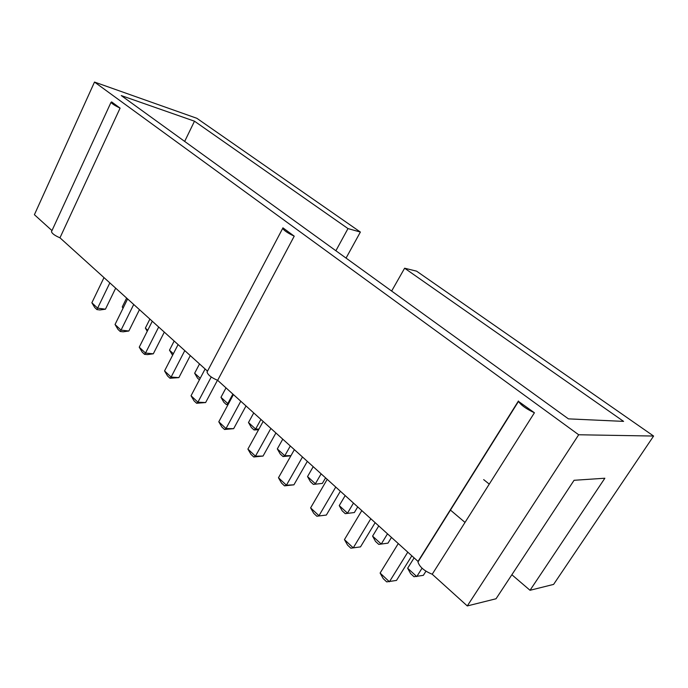<?xml version="1.0" encoding="UTF-8"?>
<svg xmlns="http://www.w3.org/2000/svg" width="688" height="688" viewBox="0 0 688 688"><rect width="100%" height="100%" fill="white"/><g stroke="black" fill="none" stroke-linecap="round" stroke-linejoin="round"><path stroke-width="1.03" d="M120.09 108.128C114.922 105.642 111.895 103.699 111.026 102.306L111.662 101.927L120.09 108.128L59.968 237.816L207.458 371.107L207.036 372.045C207.922 374.977 211.457 377.738 217.657 380.326L418.029 561.417L417.977 561.976C419.517 566.903 424.264 570.988 432.219 574.239L467.29 605.939L496.039 598.766L574.067 480.293L604.855 478.229L530.027 590.287L511.863 574.738M51.738 231.125L51.48 231.684C52.056 233.576 54.894 235.623 59.968 237.816M346.055 258.095L360.374 232.054L196.854 118.293L94.505 82.061L34.4 214.708L51.978 230.592M530.027 590.287L553.599 584.404L653.6 436.046L416.584 271.158L404.621 268.208L391.644 291.05M94.505 82.061L578.685 434.764L653.6 436.046M467.29 605.939L578.685 434.764M534.421 412.766C526.294 408.973 520.979 405.18 518.494 401.388L534.421 412.766L432.219 574.239M518.425 401.001L418.029 561.417M294.223 236.156C287.911 233.172 284.058 230.583 282.682 228.399L282.906 227.831L294.223 236.156L217.657 380.326M126.626 298.059L122.258 306.951L123.229 307.837M149.889 319.086L145.366 328.107L147.739 330.283M174.167 341.024L169.48 350.183L173.376 353.752M199.52 363.935L194.652 373.231L200.208 378.314M226.017 387.877L220.968 397.32L227.78 403.555L232.879 394.086M220.968 397.32L223.824 402.239L226.369 404.578L228.588 403.598M253.734 412.938L248.488 422.518L255.626 429.054L260.924 419.431M248.488 422.518L251.369 427.515L254.035 429.957L255.626 429.054L258.92 429.106M103.991 277.599L91.865 302.763L97.61 308.147L109.848 282.888M91.865 302.763L94.763 307.562L96.913 309.583L97.61 308.147L105.445 309.196L115.679 288.16M127.607 298.945L115.042 324.495L121.036 330.12L133.721 304.474M115.042 324.495L117.966 329.363L120.211 331.47L121.036 330.12L128.854 331.014L139.466 309.66M152.28 321.244L139.243 347.191L145.521 353.073L158.679 327.024M139.243 347.191L142.201 352.136L144.54 354.337L145.521 353.073L153.312 353.795L164.312 332.115M178.089 344.568L164.552 370.918L171.114 377.076L184.78 350.613M164.552 370.918L167.528 375.94L169.988 378.245L171.114 377.076L178.871 377.626L190.301 355.601M205.11 368.992L191.04 395.763L197.912 402.205L211.242 376.99M191.04 395.763L194.042 400.855L196.613 403.263L197.912 402.205L205.626 402.549L217.468 380.258M233.43 394.585L218.793 421.787L225.999 428.538L240.783 401.233M218.793 421.787L221.82 426.956L224.512 429.484L225.999 428.538L233.653 428.667L246.012 405.954M282.768 439.176L277.316 448.903L284.798 455.748L290.302 445.987M277.316 448.903L280.214 453.977L283.009 456.54L284.798 455.748L290.972 455.662M313.212 466.688L307.536 476.569L315.379 483.759L321.124 473.834M307.536 476.569L310.443 481.712L313.375 484.404L322.362 483.406L325.579 477.868M345.178 495.575L339.253 505.611L347.492 513.153L353.477 503.083M339.253 505.611L342.177 510.823L345.256 513.652L354.363 512.534L357.717 506.91M378.761 525.933L372.586 536.124L381.247 544.053L387.499 533.828M372.586 536.124L375.519 541.413L378.761 544.389L387.98 543.142L391.481 537.423M414.107 557.873L407.649 568.228L416.773 576.578L422.045 568.202M407.649 568.228L410.598 573.594L414.004 576.725L423.352 575.34L425.949 571.212M263.151 421.443L247.904 449.083L255.463 456.17L270.874 428.418M247.904 449.083L250.948 454.329L253.777 456.978L255.463 456.17L263.048 456.058L275.914 432.984M294.369 449.66L278.468 477.747L286.414 485.195L302.488 456.995M278.468 477.747L281.538 483.071L284.505 485.857L286.414 485.195L293.914 484.825L307.33 461.373M327.213 479.338L310.615 507.882L318.974 515.716L335.753 487.061M310.615 507.882L313.694 513.282L316.824 516.224L326.353 515.054L340.362 491.223M361.802 510.599L344.447 539.607L353.254 547.872L370.806 518.735M344.447 539.607L347.552 545.094L350.837 548.19L360.503 546.883L375.149 522.665M398.275 543.563L380.111 573.052L389.408 581.773L407.786 552.163M380.111 573.052L383.233 578.625L386.699 581.885L396.503 580.423L411.828 555.818M360.374 232.054L347.982 228.579L194.489 121.2L121.269 95.58L568.426 418.863L623.586 421.383L404.621 268.208M465.019 522.424L450.262 509.92M483.681 479.622L489.263 484.12M184.668 141.41L194.489 121.2M335.89 250.742L347.982 228.579M122.258 306.951L123.032 308.25M145.366 328.107L147.241 331.272M169.48 350.183L172.602 355.249M194.652 373.231L197.49 378.082L199.408 379.845M226.369 404.578L228.012 404.656M258.568 429.751L254.035 429.957M105.445 309.196L99.855 309.97L96.913 309.583M128.854 331.014L123.143 331.805L120.211 331.47M153.312 353.795L147.473 354.604L144.54 354.337M178.871 377.626L169.988 378.245M205.626 402.549L196.613 403.263M233.653 428.667L224.512 429.484M290.904 455.783L283.009 456.54M322.362 483.406L313.375 484.404M354.363 512.534L345.256 513.652M263.048 456.058L253.777 456.978M293.914 484.825L284.505 485.857M326.353 515.054L316.824 516.224M111.026 102.306L51.48 231.684M282.682 228.399L207.036 372.045M518.494 401.388L417.977 561.976"/></g></svg>
